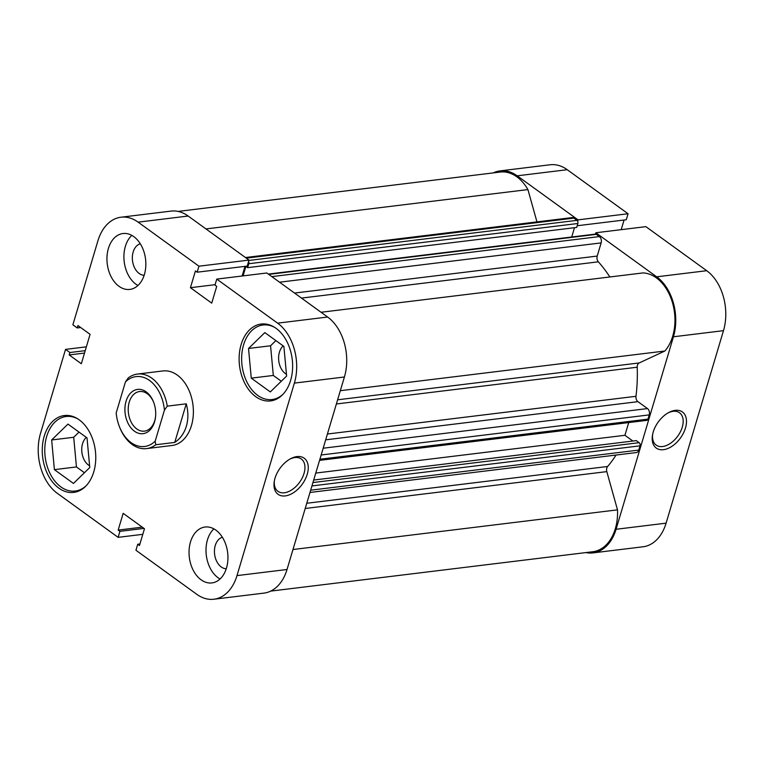 <?xml version="1.0" encoding="UTF-8"?>
<svg xmlns="http://www.w3.org/2000/svg" width="764" height="764" viewBox="0 0 764 764"><rect width="100%" height="100%" fill="white"/><g stroke="black" fill="none" stroke-linecap="round" stroke-linejoin="round"><path stroke-width="1.15" d="M337.612 399.811L639.201 362.948L664.852 351.02A43.414 29.758 -97 0 0 672.702 336.236A43.414 29.758 -97 0 0 643.011 272.92L321.052 312.266M270.704 591.107L592.835 551.732A43.414 29.758 -97 0 0 615.316 528.736A43.414 29.758 -97 0 0 617.503 509.855L606.807 471.617L305.208 508.48M292.975 549.526L617.503 509.855M327.412 434.019L635.982 396.296A131.408 90.076 -97 0 0 637.214 367.217L336.361 403.984M306.765 503.256L607.619 466.489A131.408 90.076 -97 0 0 616.042 455.048M609.873 276.969A131.408 90.076 -97 0 0 598.365 261.813L301.484 298.094M243.076 275.88L245.903 266.407L247.622 267.648L248.797 263.723A2.349 1.604 -97 0 0 248.596 261.403M312.944 482.552L639.143 442.681L636.297 440.618L313.689 480.05M639.143 442.681A2.349 1.604 83 0 1 640.022 445.832L638.761 450.082A4.689 3.218 83 0 1 636.326 452.565L309.993 492.455M607.619 466.489A4.689 3.218 -97 0 0 606.807 471.617M536.958 221.894L527.924 189.577A43.414 29.758 -97 0 0 500.21 172.053L178.079 211.418M245.454 257.525L572.074 217.597A4.689 3.218 83 0 1 573.879 218.122L246.323 258.156M248.883 260.448L576.954 220.347L573.879 218.122M576.954 220.347A2.349 1.604 83 0 1 577.842 223.499L248.797 263.723M247.622 267.648L576.667 227.433L577.842 223.499M571.72 236.993L574.49 227.701M268.317 274.075L595.404 234.099A2.349 1.604 83 0 1 596.302 234.357L599.377 236.582A4.689 3.218 83 0 1 601.144 242.895L597.219 256.064A4.689 3.218 -97 0 0 598.365 261.813M639.201 362.948A4.689 3.218 -97 0 0 637.214 367.217M635.982 396.296A4.689 3.218 -97 0 0 637.94 401.663L325.674 439.835M323.172 448.22L647.48 408.578L637.94 401.663M647.48 408.578A4.689 3.218 83 0 1 649.247 414.89L321.157 454.991M319.896 459.231L647.987 419.13L649.247 414.89M647.987 419.13A2.349 1.604 83 0 1 646.774 420.372L319.553 460.367M632.869 441.029L624.933 435.289L628.724 422.578M340.324 390.69L664.852 351.02M205.965 228.933L527.924 189.577M315.771 473.069L624.933 435.289M283.014 394.262A37.551 25.737 83 0 1 272.127 399.534A37.551 25.737 83 0 1 247.374 382.936A37.551 25.737 83 0 1 243.582 344.889A37.551 25.737 83 0 1 263.017 324.996A37.551 25.737 83 0 1 274.859 327.498M86.151 485.751A37.551 25.737 83 0 1 75.264 491.032A37.551 25.737 83 0 1 50.51 474.434A37.551 25.737 83 0 1 46.709 436.387A37.551 25.737 83 0 1 66.153 416.495A37.551 25.737 83 0 1 77.995 418.997M222.391 537.283A15.958 10.935 -97 0 0 215.257 545.515A15.958 10.935 -97 0 0 226.249 568.788M140.299 243.792A15.958 10.935 -97 0 0 133.165 252.015A15.958 10.935 -97 0 0 144.148 275.288M144.396 274.505A28.163 19.301 -97 0 0 141.55 245.97A28.163 19.301 -97 0 0 122.985 233.526A28.163 19.301 -97 0 0 108.402 248.443A28.163 19.301 -97 0 0 111.248 276.979A28.163 19.301 -97 0 0 129.813 289.422A28.163 19.301 -97 0 0 144.396 274.505M131.819 235.369A28.163 19.301 -97 0 0 125.363 246.371A28.163 19.301 -97 0 0 137.94 285.507M226.488 568.005A28.163 19.301 -97 0 0 223.642 539.47A28.163 19.301 -97 0 0 205.077 527.026A28.163 19.301 -97 0 0 190.494 541.943A28.163 19.301 -97 0 0 193.34 570.479A28.163 19.301 -97 0 0 211.905 582.922A28.163 19.301 -97 0 0 226.488 568.005M213.91 528.869A28.163 19.301 -97 0 0 207.455 539.871A28.163 19.301 -97 0 0 220.032 578.997M290.626 380.396A38.716 26.539 -97 0 0 286.71 341.164A38.716 26.539 -97 0 0 261.183 324.041A38.716 26.539 -97 0 0 241.128 344.554A38.716 26.539 -97 0 0 245.043 383.795A38.716 26.539 -97 0 0 270.58 400.909A38.716 26.539 -97 0 0 290.626 380.396M93.762 471.894A38.716 26.539 -97 0 0 89.846 432.653A38.716 26.539 -97 0 0 64.319 415.54A38.716 26.539 -97 0 0 44.264 436.053A38.716 26.539 -97 0 0 48.18 475.284A38.716 26.539 -97 0 0 73.707 492.408A38.716 26.539 -97 0 0 93.762 471.894M285.258 495.912A22.29 13.695 -54.1 0 1 274.286 481.33A22.29 13.695 -54.1 0 1 290.692 458.667A22.29 13.695 -54.1 0 1 296.986 456.586A22.29 13.695 -54.1 0 1 307.233 474.282A22.29 13.695 -54.1 0 1 285.258 495.912M274.438 480.489A19.95 12.253 125.9 0 0 277.924 491.319A19.95 12.253 125.9 0 0 284.38 492.761A19.95 12.253 125.9 0 0 302.21 477.968A19.95 12.253 125.9 0 0 301.322 459.011A19.95 12.253 125.9 0 0 294.866 457.569A19.95 12.253 125.9 0 0 289.948 459.078M146.564 448.602L172.005 445.488A37.551 25.737 -97 0 0 191.439 425.605A37.551 25.737 -97 0 0 187.648 387.558A37.551 25.737 -97 0 0 162.894 370.951L137.453 374.064A37.551 25.737 83 0 1 167.259 406.142L164.422 410.172L155.188 441.153L155.751 444.763A37.551 25.737 83 0 1 146.564 448.602A37.551 25.737 83 0 1 119.499 426.847L119.203 426.092A35.201 24.123 -97 0 0 155.188 441.153M89.598 465.811A15.958 10.935 83 0 1 82.56 443.683A15.958 10.935 83 0 1 86.303 437.371M286.462 374.312A15.958 10.935 83 0 1 279.423 352.185A15.958 10.935 83 0 1 283.167 345.882M138.122 222.152A44.589 30.56 -97 0 0 120.989 217.215L171.021 211.103A44.589 30.56 83 0 1 188.154 216.031L138.122 222.152L198.955 266.197L197.169 272.204L195.422 270.943L190.427 287.703L211.723 303.127L216.718 286.366L214.98 285.106L216.775 279.099L266.808 272.987L327.641 317.031A44.589 30.56 83 0 1 344.411 376.996L294.379 383.108A44.589 30.56 -97 0 0 277.599 323.153L327.641 317.031M216.775 279.099L277.599 323.153M213.901 599.234A44.589 30.56 -97 0 0 236.993 575.607L287.025 569.495A44.589 30.56 83 0 1 263.933 593.112L213.901 599.234A44.589 30.56 -97 0 1 196.768 594.296L135.935 550.252L137.73 544.245L139.468 545.506L144.463 528.745L123.166 513.322L118.172 530.082L119.91 531.343L118.124 537.35L57.29 493.296A44.589 30.56 -97 0 1 40.521 433.341L65.542 349.387L69.896 352.529L69.18 354.935L81.328 363.731L90.085 334.336L77.938 325.54L77.221 327.947L72.876 324.796L97.907 240.841A44.589 30.56 -97 0 1 120.989 217.215M118.124 537.35L142.801 534.332M287.025 569.495L344.411 376.996M188.154 216.031L248.988 260.085L247.202 266.082L197.169 272.204M245.005 266.349L242.131 276.005M236.993 575.607L294.379 383.108M198.955 266.197L248.988 260.085M65.542 349.387L86.361 346.837M142.257 527.141L118.172 530.082M143.995 528.401L119.91 531.343M139.927 543.978L137.73 544.245M80.678 327.517L77.221 327.947M84.508 353.063L69.18 354.935M85.224 350.657L69.896 352.529M215.104 284.685L190.427 287.703M79.026 432.099L73.707 437.275L76.448 466.938L84.441 472.735M275.89 340.61L270.571 345.777L273.311 375.449L281.305 381.236M67.967 424.096L87.02 437.896L89.76 467.558L73.449 483.431L54.397 469.64L51.656 439.968L67.967 424.096M51.656 439.968L73.707 437.275M54.397 469.64L76.448 466.938M264.841 332.607L283.883 346.398L286.624 376.06L270.313 391.932L251.261 378.142L248.529 348.47L264.841 332.607M248.529 348.47L270.571 345.777M251.261 378.142L273.311 375.449M675.214 410.354A22.29 13.695 -54.1 0 1 685.461 428.05A22.29 13.695 -54.1 0 1 663.486 449.681A22.29 13.695 -54.1 0 1 652.504 435.098A22.29 13.695 -54.1 0 1 668.92 412.436A22.29 13.695 -54.1 0 1 675.214 410.354M652.666 434.267A19.95 12.253 125.9 0 0 656.152 445.087A19.95 12.253 125.9 0 0 662.608 446.529A19.95 12.253 125.9 0 0 680.438 431.736A19.95 12.253 125.9 0 0 679.549 412.78A19.95 12.253 125.9 0 0 673.094 411.338A19.95 12.253 125.9 0 0 668.175 412.846M500.067 170.888L550.099 164.766A44.589 30.56 83 0 1 567.232 169.703L628.065 213.748L578.023 219.86L517.199 175.815A44.589 30.56 -97 0 0 500.067 170.888A44.589 30.56 -97 0 0 493.296 172.893M585.921 552.582A44.589 30.56 -97 0 0 592.979 552.897A44.589 30.56 -97 0 0 616.061 529.28L666.093 523.159A44.589 30.56 83 0 1 643.011 546.785L592.979 552.897M673.447 336.781A44.589 30.56 -97 0 0 656.677 276.816L595.844 232.762L645.876 226.65L706.71 270.704A44.589 30.56 83 0 1 723.479 330.659L673.447 336.781L616.061 529.28M595.844 232.762L595.452 234.09M577.632 221.188L578.023 219.86M577.164 225.752L626.27 219.755L628.065 213.748M621.199 229.668L624.073 220.022M723.479 330.659L666.093 523.159M134.445 431.202A22.29 15.28 83 0 1 126.06 401.224A22.29 15.28 83 0 1 146.172 391.875A22.29 15.28 83 0 1 153.669 402.332A22.29 15.28 83 0 1 155.503 417.268A22.29 15.28 83 0 1 134.445 431.202M153.822 402.723A19.95 13.676 -97 0 0 147.251 393.737A19.95 13.676 -97 0 0 139.583 391.531A19.95 13.676 -97 0 0 128.295 407.393A19.95 13.676 -97 0 0 136.756 428.929A19.95 13.676 -97 0 0 144.425 431.135A19.95 13.676 -97 0 0 155.55 416.848M167.259 406.142L186.254 403.822C188.374 411.643 188.412 419.111 186.359 426.226C184.191 433.274 180.314 438.679 174.746 442.432L155.751 444.763M164.422 410.172A35.201 24.123 -97 0 0 149.563 380.491A35.201 24.123 -97 0 0 125.43 381.933L128.266 377.913A37.551 25.737 83 0 1 137.453 374.064M125.43 381.933L116.195 412.913A35.201 24.123 -97 0 0 119.203 426.092M186.254 403.822L174.746 442.432M294.532 293.061L597.219 256.064M601.144 242.895L279.538 282.202M596.302 234.357L268.747 274.391M271.822 276.616L599.377 236.582M640.022 445.832L311.932 485.933M310.671 490.182L638.761 450.082M567.232 169.703L517.199 175.815M656.677 276.816L706.71 270.704M272.127 399.534L276.874 398.961M75.264 491.032L80 490.45M66.153 416.495L70.89 415.912M263.017 324.996L267.763 324.423"/></g></svg>
